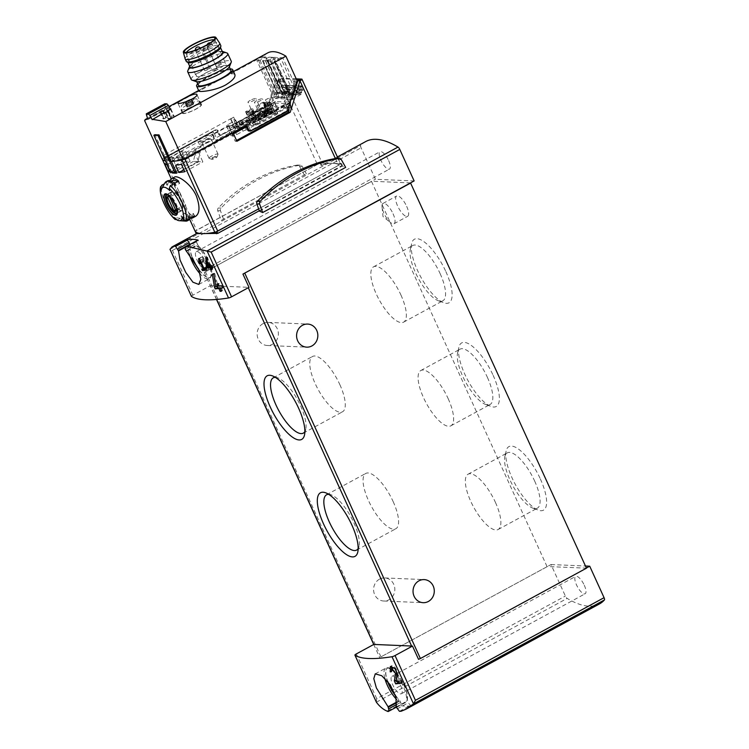 <?xml version="1.0" encoding="UTF-8"?>
<svg xmlns="http://www.w3.org/2000/svg" width="749" height="749" viewBox="0 0 749 749"><rect width="100%" height="100%" fill="white"/><g stroke="black" fill="none" stroke-linecap="round" stroke-linejoin="round"><path stroke-width="0.56" stroke-dasharray="3.75 2.81" d="M200.975 233.538L205.095 233.548M259.323 210.75L342.302 165.379A148.499 51.007 -118.5 0 0 332.191 163.273A148.499 51.007 -118.5 0 0 321.901 165.389L337.406 156.953M341.282 163.919L342.096 165.716L341.516 163.666L258.658 208.877M365.699 141.561A148.499 51.007 -118.5 0 0 360.765 145.503A2.753 0.946 -118.5 0 0 361.093 147.806L375.446 179.292L414.141 180.93M221.245 220.403L306.378 173.834L221.245 220.403L217.753 210.684A2.472 2.275 -87.6 0 1 218.296 207.997A157.58 144.941 -87.6 0 1 297.156 165.089A2.472 2.275 -87.6 0 1 299.441 166.241L304.44 175.144M259.463 211.134L342.256 166.091L345.663 167.392M401.202 711.344L412.231 705.343L410.724 705.174A2.753 0.946 -118.5 0 1 408.523 702.674L407.868 701.223A2.753 0.946 -118.5 0 1 407.409 699.238A19.249 6.61 -118.5 0 0 400.425 678.463A19.249 6.61 -118.5 0 0 387.439 668.145A19.249 6.61 -118.5 0 0 387.757 681.515M389.068 711.044L399.545 705.343A148.499 51.007 -118.5 0 0 412.231 705.343M418.522 659.335L586.092 568.163L547.388 566.534L380.941 656.873L551.021 564.559L565.373 596.045A2.753 0.946 -118.5 0 0 567.162 598.404A148.499 51.007 -118.5 0 0 599.462 603.928M373.723 644.468L379.818 657.706M547.013 566.516L371.438 181.249L375.446 179.292M410.518 182.906L371.813 181.267L204.243 272.439L371.438 181.249M191.426 296.314A2.753 0.524 -24.5 0 1 192.858 295.19L210.291 285.706L204.243 272.439M584.286 585.241A9.896 3.399 61.5 0 1 585.138 593.77A9.896 3.399 61.5 0 1 577.413 586.701A9.896 3.399 61.5 0 1 575.672 576.384A9.896 3.399 61.5 0 1 584.286 585.241M551.021 564.559L585.475 566.01M388.637 160.576A9.896 3.399 61.5 0 1 389.489 169.105A9.896 3.399 61.5 0 1 381.775 162.037A9.896 3.399 61.5 0 1 380.024 151.71A9.896 3.399 61.5 0 1 388.637 160.576M210.291 285.706L248.996 287.344M540.385 479.004A36.186 12.424 61.5 0 1 538.306 510.153A36.186 12.424 61.5 0 1 515.284 484.341A36.186 12.424 61.5 0 1 506.118 450.992A36.186 12.424 61.5 0 1 520.012 450.271A36.186 12.424 61.5 0 1 540.385 479.004M445.88 271.625A36.186 12.424 61.5 0 1 443.801 302.783A36.186 12.424 61.5 0 1 420.779 276.971A36.186 12.424 61.5 0 1 411.613 243.622A36.186 12.424 61.5 0 1 425.507 242.891A36.186 12.424 61.5 0 1 445.88 271.625M493.132 375.315A36.186 12.424 61.5 0 1 491.054 406.473A36.186 12.424 61.5 0 1 468.031 380.661A36.186 12.424 61.5 0 1 458.865 347.311A36.186 12.424 61.5 0 1 472.759 346.581A36.186 12.424 61.5 0 1 493.132 375.315M406.67 206.359A11.553 3.97 61.5 0 1 407.662 216.311A11.553 3.97 61.5 0 1 398.655 208.063A11.553 3.97 61.5 0 1 396.614 196.023A11.553 3.97 61.5 0 1 406.67 206.359M379.5 579.155A11.553 10.626 92.4 0 0 373.807 591.925A11.553 10.626 92.4 0 0 383.722 601.016A11.553 10.626 92.4 0 0 394.826 589.922A11.553 10.626 92.4 0 0 384.696 577.938A11.553 10.626 92.4 0 0 379.5 579.155M263.049 323.624A11.553 10.626 92.4 0 0 257.356 336.395A11.553 10.626 92.4 0 0 267.262 345.486A11.553 10.626 92.4 0 0 278.366 334.391A11.553 10.626 92.4 0 0 268.245 322.407A11.553 10.626 92.4 0 0 263.049 323.624M376.298 701.991L376.738 698.677L565.373 596.045M192.858 295.19L172.457 250.438L170.032 249.37M396.212 706.962L406.304 701.476L407.053 700.381L407.259 696.242A19.249 6.61 -118.5 0 0 393.019 670.074A19.249 6.61 -118.5 0 0 387.261 668.248A19.249 6.61 -118.5 0 0 387.373 681.047M396.773 702.019L398.393 701.139L398.637 698.873A19.249 6.61 -118.5 0 1 395.36 695.184M407.259 696.242A19.249 6.61 -118.5 0 1 407.222 699.341L407.053 700.381M395.538 695.746A19.249 6.61 -118.5 0 0 398.449 698.967M400.518 685.223A9.896 3.399 61.5 0 1 401.37 693.752A9.896 3.399 61.5 0 1 393.656 686.683A9.896 3.399 61.5 0 1 391.914 676.366A9.896 3.399 61.5 0 1 400.518 685.223M396.801 702.628L399.994 700.886A2.753 0.946 -118.5 0 0 398.637 698.873M399.994 700.886L400.659 702.337A2.753 0.946 -118.5 0 1 400.893 704.706A2.753 0.946 -118.5 0 1 400.696 704.753L399.245 704.687L399.545 705.343M184.891 247.479L188.608 245.457L190.049 246.309A19.249 6.61 -118.5 0 0 192.203 257.656M186.201 251.411L196.528 245.794L199 246.58A19.249 6.61 -118.5 0 1 210.001 264.266A19.249 6.61 -118.5 0 1 210.197 277.299A19.249 6.61 -118.5 0 1 198.663 269.106M198.934 269.837A19.249 6.61 -118.5 0 0 210.01 277.402A19.249 6.61 -118.5 0 0 211.611 271.569A19.249 6.61 -118.5 0 0 198.822 246.683M204.88 260.558A9.896 3.399 61.5 0 1 205.732 269.088A9.896 3.399 61.5 0 1 198.008 262.019A9.896 3.399 61.5 0 1 196.266 251.692A9.896 3.399 61.5 0 1 204.88 260.558M190.049 246.309L190.227 246.206A2.753 0.946 -118.5 0 0 189.881 244.474M190.227 246.206A19.249 6.61 -118.5 0 0 192.68 258.293M185.958 250.924L197.642 244.558A2.753 0.946 -118.5 0 0 199 246.58M197.642 244.558L196.978 243.116A2.753 0.946 -118.5 0 1 196.603 240.878M196.996 240.701L198.391 240.766L198.092 240.101M186.988 246.964L198.391 240.766M401.155 711.232L412.184 705.23M387.842 710.895L399.245 704.687M215.291 232.134A84.15 15.954 155.5 0 1 203.054 233.538A84.15 15.954 155.5 0 1 195.105 231.179L320.048 163.02L341.516 163.666M223.427 218.97L220.496 210.797A2.472 2.275 -87.6 0 1 221.039 208.11A157.58 144.941 -87.6 0 1 299.89 165.211A2.472 2.275 -87.6 0 1 302.175 166.353L306.378 173.834M336.722 158.339A2.472 2.275 -87.6 0 1 338.567 159.509L342.256 166.091M393.056 213.765A11.553 3.97 61.5 0 1 394.049 223.717A11.553 3.97 61.5 0 1 390.594 222.622A11.553 3.97 61.5 0 1 382.046 206.921A11.553 3.97 61.5 0 1 383.001 203.428A11.553 3.97 61.5 0 1 393.056 213.765M448.183 398.693A31.477 10.814 61.5 0 1 450.889 425.816A31.477 10.814 61.5 0 1 426.35 403.337A31.477 10.814 61.5 0 1 420.807 370.521A31.477 10.814 61.5 0 1 448.183 398.693M487.402 377.356A31.477 10.814 61.5 0 1 490.108 404.479A31.477 10.814 61.5 0 1 485.595 404.451A31.477 10.814 61.5 0 1 465.569 381.999A31.477 10.814 61.5 0 1 457.592 352.985A31.477 10.814 61.5 0 1 460.026 349.184A31.477 10.814 61.5 0 1 487.402 377.356M400.93 295.003A31.477 10.814 61.5 0 1 403.636 322.126A31.477 10.814 61.5 0 1 379.097 299.647A31.477 10.814 61.5 0 1 373.554 266.831A31.477 10.814 61.5 0 1 400.93 295.003M440.15 273.666A31.477 10.814 61.5 0 1 442.856 300.789A31.477 10.814 61.5 0 1 438.343 300.761A31.477 10.814 61.5 0 1 418.317 278.31A31.477 10.814 61.5 0 1 410.34 249.305A31.477 10.814 61.5 0 1 412.774 245.494A31.477 10.814 61.5 0 1 440.15 273.666M495.435 502.382A31.477 10.814 61.5 0 1 498.141 529.506A31.477 10.814 61.5 0 1 473.602 507.026A31.477 10.814 61.5 0 1 468.059 474.211A31.477 10.814 61.5 0 1 495.435 502.382M534.655 481.036A31.477 10.814 61.5 0 1 537.361 508.168A31.477 10.814 61.5 0 1 532.848 508.14A31.477 10.814 61.5 0 1 512.822 485.68A31.477 10.814 61.5 0 1 504.845 456.675A31.477 10.814 61.5 0 1 507.279 452.873A31.477 10.814 61.5 0 1 534.655 481.036M328.624 494.303A31.477 10.814 61.5 0 1 331.077 494.799A31.477 10.814 61.5 0 1 353.94 522.942A31.477 10.814 61.5 0 1 359.08 546.264A31.477 10.814 61.5 0 1 358.162 548.596M393.159 501.605A31.477 10.814 61.5 0 1 395.865 528.728A31.477 10.814 61.5 0 1 371.326 506.249A31.477 10.814 61.5 0 1 365.784 473.434A31.477 10.814 61.5 0 1 393.159 501.605M275.323 377.346A31.477 10.814 61.5 0 1 277.776 377.852A31.477 10.814 61.5 0 1 300.639 405.986A31.477 10.814 61.5 0 1 305.779 429.308A31.477 10.814 61.5 0 1 304.871 431.649M339.859 384.649A31.477 10.814 61.5 0 1 342.565 411.772A31.477 10.814 61.5 0 1 318.025 389.293A31.477 10.814 61.5 0 1 312.483 356.487A31.477 10.814 61.5 0 1 339.859 384.649M198.635 258.62L201.687 256.963L202.361 261.448L203.11 262.159L202.642 259.07L206.387 267.281L205.095 267.234L205.76 268.713M199.477 258.545L201.687 256.963M199.73 262.88L202.361 261.448M199.805 263.957L203.11 262.159M200.301 260.352L202.642 259.07M204.037 268.563L206.387 267.281M201.706 269.078L205.095 267.234M206.565 270.174L208.999 268.844L208.334 267.365L207.033 267.309L202.333 256.991M208.334 267.365L205.891 268.694L208.999 268.844M204.177 268.863L207.033 267.309M205.675 257.834L206.864 257.188L209.224 266.223M206.705 257.693L207.576 257.216L206.864 257.188M208.175 266.354L209.065 265.876M211.836 269.191L212.885 269.003L211.986 267.037M211.48 267.318L212.239 268.975M211.976 269.5L212.885 269.003M212.763 267.29L212.454 265.614L211.312 265.567L210.647 264.088L210.001 264.06L210.666 265.539L209.673 265.492L207.576 257.216M212.66 267.065L213.128 267.084M210.413 266.054L211.312 265.567M209.739 264.584L210.647 264.088M208.802 264.715L210.001 264.06M208.072 266.372L209.673 265.492M212.295 274.134L213.708 273.357L217.098 286.427M213.783 273.928L214.748 273.404L213.708 273.357M215.974 286.558L216.92 286.043M221.283 290.724L222.49 290.621L221.189 287.747M220.449 288.15L221.554 290.575M221.479 291.164L222.49 290.621M222.622 287.944L221.873 285.669L220.206 285.594L219.223 283.44L218.277 283.403L219.26 285.556L217.809 285.491L214.748 273.404M219.195 286.146L220.206 285.594M218.212 283.993L219.223 283.44M216.864 284.171L218.277 283.403M215.824 286.577L217.809 285.491M396.071 681.562L398 680.513L398.075 674.559A5.823 2.004 -118.5 0 0 395.715 668.398A5.823 2.004 -118.5 0 0 391.999 665.589A5.823 2.004 -118.5 0 0 391.558 666.273M391.727 668.483A5.823 2.004 -118.5 0 0 392.504 670.608L393.45 670.645L391.493 671.713M391.306 671.254L392.504 670.608M393.15 667.705A3.417 1.17 -118.5 0 0 393.45 670.645M396.39 679.802L397.419 681.403M396.652 678.444L396.633 679.671M402.147 683.032L401.558 680.663L398 680.513M402.044 682.798L402.541 682.816M198.382 85.292A17.873 3.389 155.5 0 1 213.24 74.797A17.873 3.389 155.5 0 1 230.917 70.462M219.635 73.748A17.873 3.389 155.5 0 1 196.369 80.873A17.873 3.389 155.5 0 1 211.227 70.369A17.873 3.389 155.5 0 1 228.894 66.043A17.873 3.389 155.5 0 1 219.635 73.748M144.632 120.655L264.772 55.286A82.502 28.34 -118.5 0 1 267.655 52.926M147.712 119.063L160.698 111.994L160.895 112.425L147.89 119.503M170.229 108.858A82.502 28.34 -118.5 0 0 166.596 108.792L163.422 110.515A82.502 28.34 -118.5 0 0 162.73 110.618L160.005 112.097A82.502 28.34 61.5 0 1 160.698 111.994M234.905 74.628C233.295 72.7 228.239 74.151 219.738 78.982L202.127 88.569L198.906 91.032M190.752 105.927L186.997 107.116L187.231 106.358L193.719 103.587L190.752 105.927L189.094 102.304L185.34 103.334A3.988 0.758 -24.5 0 0 188.336 102.491A3.988 0.758 -24.5 0 0 191.622 100.703A3.988 0.758 -24.5 0 0 192.147 100.216A3.988 0.758 -24.5 0 0 191.913 99.748A3.988 0.758 -24.5 0 0 190.096 100.141M187.306 106.386L185.63 102.379A3.988 0.758 -24.5 0 0 185.312 103.334L185.63 102.379L191.913 99.748L191.763 100.684L189.094 102.304M185.649 102.753L185.34 103.334L187.138 106.938M187.559 101.218A3.988 0.758 -24.5 0 0 185.63 102.379M193.42 104.317L191.622 100.703M191.763 100.684L191.913 99.748M267.234 113.211A4.4 0.833 -24.5 0 0 263.227 114.887A4.4 0.833 -24.5 0 0 260.952 116.629L267.234 113.211L263.76 105.59L269.237 102.613L273.16 111.208L255.915 120.589L257.647 120.664L274.883 111.283L273.16 111.208M260.952 116.629L257.478 109.017A4.4 0.833 -24.5 0 0 257.478 109.167A4.4 0.833 -24.5 0 0 259.201 109.082L253.724 112.069L257.647 120.664M253.724 112.069L252.001 111.994L257.478 109.017M252.001 111.994L255.915 120.589M262.674 116.704A4.4 0.833 -24.5 0 0 268.957 113.286L262.674 116.704L259.201 109.082M268.957 113.286L265.492 105.665A4.4 0.833 -24.5 0 0 265.483 105.515A4.4 0.833 -24.5 0 0 263.76 105.59M269.237 102.613L270.969 102.688L265.492 105.665M270.969 102.688L274.883 111.283M260.764 112.94A4.4 0.833 -24.5 0 0 256.757 114.606A4.4 0.833 -24.5 0 0 254.482 116.357L260.764 112.94L257.291 105.319L262.777 102.341L266.691 110.936L249.454 120.317L251.177 120.392L268.414 111.011L266.691 110.936M254.482 116.357L251.009 108.736A4.4 0.833 -24.5 0 0 251.009 108.895A4.4 0.833 -24.5 0 0 252.731 108.811L247.254 111.798L251.177 120.392M247.254 111.798L245.532 111.723L251.009 108.736M245.532 111.723L249.454 120.317M256.205 116.432A4.4 0.833 -24.5 0 0 262.487 113.005L256.205 116.432L252.731 108.811M262.487 113.005L259.023 105.394A4.4 0.833 -24.5 0 0 259.014 105.244A4.4 0.833 -24.5 0 0 257.291 105.319M262.777 102.341L264.5 102.416L259.023 105.394M264.5 102.416L268.414 111.011M257.076 124.465A2.753 0.524 -24.5 0 0 260.418 123.276L276.306 114.634A2.753 0.524 -24.5 0 0 277.729 113.445A2.753 0.524 -24.5 0 0 277.495 113.352L269.949 113.033A2.753 0.524 -24.5 0 0 266.597 114.222L250.718 122.864A2.753 0.524 -24.5 0 0 249.295 124.053A2.753 0.524 -24.5 0 0 249.529 124.147L257.076 124.465L255.727 121.516A2.753 0.524 -24.5 0 0 259.079 120.327L274.958 111.685A2.753 0.524 -24.5 0 0 276.381 110.506A2.753 0.524 -24.5 0 0 276.147 110.403L273.816 110.309A2.753 0.524 -24.5 0 0 272.533 110.918L271.625 111.414A2.753 0.524 -24.5 0 1 268.282 112.603L267.852 112.584A2.753 0.524 -24.5 0 1 267.618 112.49A2.753 0.524 -24.5 0 1 269.041 111.301L269.949 110.815A2.753 0.524 -24.5 0 0 270.941 110.187L268.601 110.084A2.753 0.524 -24.5 0 0 265.258 111.273L249.38 119.915A2.753 0.524 -24.5 0 0 247.947 121.104A2.753 0.524 -24.5 0 0 248.181 121.198L250.522 121.301A2.753 0.524 -24.5 0 0 251.795 120.683L252.703 120.196A2.753 0.524 -24.5 0 1 256.055 119.007L256.486 119.025A2.753 0.524 -24.5 0 1 256.72 119.119A2.753 0.524 -24.5 0 1 255.297 120.299L254.388 120.795A2.753 0.524 -24.5 0 0 253.396 121.422L255.727 121.516M269.893 101.705A2.753 0.524 -24.5 0 0 268.619 102.323L267.711 102.81A2.753 0.524 -24.5 0 1 264.36 103.999L263.929 103.98A2.753 0.524 -24.5 0 1 263.695 103.886A2.753 0.524 -24.5 0 1 265.118 102.707L266.026 102.21A2.753 0.524 -24.5 0 0 267.019 101.583L269.893 101.705L273.816 110.309M267.019 101.583L270.941 110.187M246.599 112.696A2.753 0.524 -24.5 0 0 247.882 112.088L248.79 111.592A2.753 0.524 -24.5 0 1 252.132 110.403L252.563 110.421A2.753 0.524 -24.5 0 1 252.797 110.515A2.753 0.524 -24.5 0 1 251.374 111.704L250.466 112.191A2.753 0.524 -24.5 0 0 249.473 112.818L246.599 112.696L250.522 121.301M249.473 112.818L253.396 121.422M244.67 126.356L246.327 129.998L250.419 130.167A5.496 1.039 -24.5 0 0 253.742 129.343M246.327 129.998A2.753 0.524 -24.5 0 0 242.976 131.187L236.628 134.642A2.753 0.524 -24.5 0 1 233.285 135.831L231.123 135.738A2.753 0.524 -24.5 0 1 230.889 135.644A2.753 0.524 -24.5 0 1 232.312 134.455L238.669 131A2.753 0.524 -24.5 0 0 240.092 129.82A2.753 0.524 -24.5 0 0 239.858 129.727L235.766 129.549A5.496 1.039 -24.5 0 1 235.298 129.362A5.496 1.039 -24.5 0 1 238.145 126.993L269.902 109.71A5.496 1.039 -24.5 0 1 276.596 107.332L291.258 107.95A5.496 1.039 -24.5 0 1 291.726 108.137A5.496 1.039 -24.5 0 1 288.88 110.515M238.145 126.993L233.669 117.162L163.535 155.324L164.771 158.02L216.115 130.083A1.648 1.517 92.4 0 1 218.146 130.822L219.71 134.258A1.648 1.517 92.4 0 0 221.741 134.989L266.916 110.412A1.648 1.517 92.4 0 0 267.683 109.457L275.801 83.382L263.751 56.943L256.944 60.65L272.29 94.308L271.597 96.527L265.427 99.879L269.902 109.71M284.395 100.684L287.513 107.51L294.769 84.188L282.729 57.748L275.922 61.446L291.258 95.114L290.565 97.323L284.395 100.684A5.496 1.039 -24.5 0 0 287.251 98.316A5.496 1.039 -24.5 0 0 286.783 98.119L272.121 97.501A5.496 1.039 -24.5 0 0 265.427 99.879M290.565 97.323L271.597 96.527M202.183 138.022A7.977 1.517 -24.5 0 0 198.054 141.458A7.977 1.517 -24.5 0 0 205.938 139.529A7.977 1.517 -24.5 0 0 212.566 134.848A7.977 1.517 -24.5 0 0 202.183 138.022M233.669 117.162A5.496 1.039 -24.5 0 0 230.814 119.531A5.496 1.039 -24.5 0 0 231.282 119.718L235.383 119.896A2.753 0.524 -24.5 0 1 235.617 119.99A2.753 0.524 -24.5 0 1 234.194 121.179L227.836 124.634A2.753 0.524 -24.5 0 0 226.413 125.813A2.753 0.524 -24.5 0 0 226.647 125.907L228.801 126.001A2.753 0.524 -24.5 0 0 232.153 124.811L238.5 121.357A2.753 0.524 -24.5 0 1 241.852 120.168L245.944 120.346A5.496 1.039 -24.5 0 0 252.638 117.968L256.776 127.058L249.792 130.86A1.648 1.517 -87.6 0 1 249.052 131.028M163.535 155.324A79.75 15.12 -24.5 0 0 182.503 156.12L252.638 117.968M286.352 97.791L289.985 95.816L288.187 91.893L284.554 93.868L285.004 94.842L284.32 97.061L286.352 97.791L279.883 97.52L283.515 95.544L281.718 91.612L278.094 93.588L278.534 94.571L272.29 94.308M284.554 93.868L282.204 93.728L285.491 91.771L286.277 93.494L285.2 93.447L288.59 94.674L289.498 94.177L272.702 57.327L266.803 60.529L281.69 93.213L284.414 91.734L285.2 93.447M267.402 61.09L273.778 57.364L277.551 57.523L270.314 61.212L267.402 61.09L282.298 93.765M275.922 61.446L274.19 61.381L289.086 94.056L285.21 93.887L287.682 92.801L292.625 94.58M291.258 95.114L285.004 94.842M281.69 93.213L278.094 93.588M275.801 83.382L276.99 83.429L281.736 93.85L282.701 93.887L265.904 57.036L260.006 60.248L256.944 60.65M266.803 60.529L262.553 60.884L277.448 93.559L273.563 93.4L276.035 92.305L281.793 94.383L282.701 93.887M273.778 57.364L290.575 94.224L289.666 94.72L286.277 93.494M289.666 94.72L288.59 94.674M278.534 94.571L277.851 96.79L279.883 97.52M295.106 89.543L297.362 94.514L301.51 92.82L303.111 90.114A1.095 1.011 92.4 0 0 301.753 89.627L299.488 90.863L295.499 90.695L296.613 93.148L287.991 92.782L290.518 89.637L286.511 89.412A1.095 1.011 92.4 0 0 285.154 88.925L282.879 90.161L278.132 79.74L275.875 79.647L264.772 55.286M288.899 92.286L284.91 92.118L286.53 89.468M290.518 89.637L290.5 89.58A1.095 1.011 92.4 0 0 289.142 89.094L286.867 90.329L282.879 90.161M265.904 57.036L263.751 56.943M286.867 90.329L287.991 92.782M296.098 83.429L294.741 80.443L296.997 80.536M299.488 90.863L296.641 84.618M275.875 79.647L266.607 109.41A1.648 1.517 92.4 0 1 265.839 110.365L220.665 134.951A1.648 1.517 92.4 0 1 218.633 134.211L217.07 130.775A1.648 1.517 92.4 0 0 215.038 130.036L162.056 158.863M296.613 93.148L299.123 89.946A1.095 1.011 92.4 0 0 297.765 89.459L295.499 90.695M301.51 92.82L297.522 92.651M297.362 94.514L293.439 94.88L294.348 94.383L290.575 94.224M272.702 57.327L268.928 57.167L285.725 94.018L289.498 94.177M285.725 94.018L281.793 94.383M281.736 93.85L284.91 92.118M303.13 90.17L299.141 90.002M294.769 84.188L293.589 84.131L294.947 87.127M282.729 57.748L280.566 57.654L294.563 88.363M298.336 94.552L295.49 88.307M280.566 57.654L274.19 61.381M289.086 94.056L290.696 92.923L287.682 92.801M296.454 95.001L293.711 94.018M292.896 93.719L290.696 92.923M182.503 156.12L183.739 158.825L244.614 125.701A1.095 1.011 -87.6 0 1 245.635 125.776M288.159 108.942L287.513 107.51L286.661 110.262A1.648 1.517 -87.6 0 1 285.893 111.217L256.776 127.058L257.01 127.564M171.062 161.353L173.337 160.117A79.75 15.12 -24.5 0 0 183.739 158.825M164.771 158.02A79.75 15.12 -24.5 0 0 169.246 159.949L174.058 170.51A79.75 15.12 -24.5 0 0 178.159 170.688L176.081 171.811M171.895 172.364L166.784 161.157A82.502 15.645 -24.5 0 1 165.548 160.932A82.502 15.645 -24.5 0 0 166.971 161.185L169.246 159.949M173.337 160.117L178.159 170.688M170.744 172.317L174.058 170.51M166.971 161.185L154.903 134.698M165.726 112.322L152.197 119.681M173.628 116.179L169.321 116.001L173.628 116.179L170.65 109.644L167.926 111.124M164.827 103.755L164.752 105.244L146.261 115.309M164.752 105.244L166.334 109.457L160.895 112.425L164.097 118.838L163.451 118.81L166.372 117.602L163.385 111.067L160.473 112.275L161.119 112.303L164.097 118.838M163.422 110.515L166.372 117.602M166.596 117.481L163.872 118.96M165.014 112.181L168.188 119.138L169.059 119.044L171.324 117.808L170.678 117.78L167.954 111.189M168.188 119.138L170.903 117.659M168.413 119.016L165.435 112.481L167.832 111.255M167.701 111.245L170.678 117.78M165.829 112.35L168.937 119.175M168.553 110.861L171.661 117.696M166.596 108.792L169.77 115.749M170.912 108.97L174.086 115.936M162.73 110.618L165.838 117.443M160.005 112.097L163.113 118.932M166.334 109.457L169.321 116.001M162.739 111.039L165.716 117.574M160.473 112.275L163.451 118.81M166.081 112.509L169.059 119.044M168.347 111.273L171.324 117.808M284.817 94.514L279.059 92.436L276.035 92.305M279.059 92.436L277.448 93.559M268.928 57.167L262.553 60.884M277.551 57.523L294.348 94.383M294.741 80.443L293.589 84.131M278.132 79.74L276.99 83.429M284.414 91.734L281.718 91.612M288.187 91.893L285.491 91.771M289.985 95.816L283.515 95.544M250.269 100.357A4.4 0.833 -24.5 0 0 247.985 102.257A4.4 0.833 -24.5 0 0 252.338 101.19A4.4 0.833 -24.5 0 0 255.999 98.606A4.4 0.833 -24.5 0 0 250.269 100.357M256.738 100.628A4.4 0.833 -24.5 0 0 254.454 102.529A4.4 0.833 -24.5 0 0 258.808 101.461A4.4 0.833 -24.5 0 0 262.459 98.877A4.4 0.833 -24.5 0 0 256.738 100.628M203.644 141.215A7.977 1.517 -24.5 0 0 199.506 144.651A7.977 1.517 -24.5 0 0 207.389 142.722A7.977 1.517 -24.5 0 0 214.027 138.041A7.977 1.517 -24.5 0 0 203.644 141.215M204.823 141.261A4.953 0.936 -24.5 0 0 202.258 143.396A4.953 0.936 -24.5 0 0 207.155 142.198A4.953 0.936 -24.5 0 0 211.274 139.295A4.953 0.936 -24.5 0 0 204.823 141.261M187.887 108.736A10.449 1.985 -24.5 0 0 182.475 113.249A10.449 1.985 -24.5 0 0 192.802 110.721A10.449 1.985 -24.5 0 0 201.49 104.579A10.449 1.985 -24.5 0 0 187.887 108.736M188.102 108.745A9.896 1.873 -24.5 0 0 182.981 113.015A9.896 1.873 -24.5 0 0 192.765 110.618A9.896 1.873 -24.5 0 0 200.994 104.804A9.896 1.873 -24.5 0 0 188.102 108.745M211.593 156.101A4.953 0.936 -24.5 0 0 209.027 158.236A4.953 0.936 -24.5 0 0 209.186 158.367A4.953 0.936 -24.5 0 0 213.914 157.037A4.953 0.936 -24.5 0 0 218.025 154.341A4.953 0.936 -24.5 0 0 218.034 154.135A4.953 0.936 -24.5 0 0 211.593 156.101M213.259 158.011A2.856 0.543 -24.5 0 0 211.873 159.312A2.856 0.543 -24.5 0 0 214.607 158.545A2.856 0.543 -24.5 0 0 216.976 156.99A2.856 0.543 -24.5 0 0 215.89 156.906A2.856 0.543 -24.5 0 0 213.259 158.011M197.708 83.822A19.802 3.754 155.5 0 1 213.09 74.46A19.802 3.754 155.5 0 1 230.243 68.992M196.285 81.66A18.622 3.53 155.5 0 1 211.171 70.247A18.622 3.53 155.5 0 1 229.54 66.502M191.238 79.563A22.002 4.176 155.5 0 1 209.523 66.642A22.002 4.176 155.5 0 1 231.282 61.315M187.756 70.93A22.002 4.176 155.5 0 1 206.003 58.918A22.002 4.176 155.5 0 1 227.041 53.029M189.684 66.202A18.622 3.53 155.5 0 1 204.898 56.484A18.622 3.53 155.5 0 1 222.219 51.381M222.631 52.28A17.873 3.389 -24.5 0 0 199.356 59.405A17.873 3.389 -24.5 0 0 190.096 67.11M217.088 69.788A15.954 3.024 155.5 0 1 196.322 76.136A15.954 3.024 155.5 0 1 209.589 66.773A15.954 3.024 155.5 0 1 225.355 62.907A15.954 3.024 155.5 0 1 217.088 69.788M219.86 65.247A2.753 0.524 155.5 0 1 216.274 66.343A2.753 0.524 155.5 0 1 217.706 65.163A2.753 0.524 155.5 0 1 221.283 64.068A2.753 0.524 155.5 0 1 219.86 65.247M215.693 69.732A2.753 0.524 155.5 0 1 212.107 70.827A2.753 0.524 155.5 0 1 213.531 69.638A2.753 0.524 155.5 0 1 217.116 68.543A2.753 0.524 155.5 0 1 215.693 69.732M208.147 69.414A2.753 0.524 155.5 0 1 204.561 70.509A2.753 0.524 155.5 0 1 205.994 69.32A2.753 0.524 155.5 0 1 209.57 68.225A2.753 0.524 155.5 0 1 208.147 69.414M214.092 39.8A15.954 3.024 155.5 0 1 215.057 40.306A15.954 3.024 155.5 0 1 215.103 40.512A15.954 3.024 155.5 0 1 206.79 47.187A15.954 3.024 155.5 0 1 186.145 53.713A15.954 3.024 155.5 0 1 186.024 53.535A15.954 3.024 155.5 0 1 186.267 52.477M185.134 58.862A18.978 3.595 155.5 0 1 200.947 47.824A18.978 3.595 155.5 0 1 219.654 43.133M186.295 61.427A18.978 3.595 155.5 0 1 202.071 50.277A18.978 3.595 155.5 0 1 220.833 45.689M188.271 62.579A17.873 3.389 155.5 0 1 187.859 62.195A17.873 3.389 155.5 0 1 202.717 51.7A17.873 3.389 155.5 0 1 220.384 47.374A17.873 3.389 155.5 0 1 220.412 47.936M236.909 141.28L235.186 141.205L232.162 134.558A2.2 0.758 -118.5 0 0 231.909 134.062L233.285 133.313M245.972 126.412L228.351 125.663A2.2 0.758 -118.5 0 0 228.548 126.15L229.662 128.613A2.2 0.758 -118.5 0 1 229.475 126.712A2.2 0.758 -118.5 0 1 229.634 126.684L245.588 127.358A2.2 0.758 -118.5 0 1 247.339 129.362M176.689 173.141L197.961 161.569L201.256 146.898L196.725 146.71L174.04 159.05L167.139 158.76L228.351 125.663M201.256 146.898L178.571 159.237L185.471 159.537L231.909 134.062M198.382 152.066L184.769 159.471L180.668 159.303L194.281 151.897L198.382 152.066L202.857 161.896L198.766 161.718L183.908 169.808M185.658 151.532L172.045 158.938L167.954 158.76L181.567 151.354L185.658 151.532L190.143 161.353L186.042 161.185L169.452 170.21M166.971 164.761L173.169 161.391L169.068 161.222L164.602 163.647M181.427 164.359L185.883 161.924L181.792 161.756L175.594 165.126M173.197 184.085L169.836 190.611M161.213 190.246L164.574 183.72A22.273 7.649 61.5 0 1 164.949 182.85M182.176 217.687L188.973 218.699M185.761 221.105A22.273 7.649 61.5 0 1 180.35 218.333L177.41 219.925L174.873 219.167M180.35 218.333L173.553 217.322M174.48 177.11C172.439 179.105 173.88 185.069 178.805 194.983C184.788 209.683 190.443 216.761 195.761 216.218M190.312 217.996A22.273 7.649 61.5 0 1 185.789 215.366L184.741 213.062L180.659 215.291L181.707 217.594L185.789 215.366M188.776 220.037A22.273 7.649 61.5 0 1 181.707 217.594M167.486 180.902A22.273 7.649 61.5 0 0 165.932 182.981L170.014 180.752A22.273 7.649 61.5 0 1 170.032 180.715M213.933 133.303L213.259 131.824L166.475 157.281L173.365 157.58L174.04 159.05M213.259 131.824L211.855 131.768L163.685 157.973A2.753 0.524 -24.5 0 0 162.261 159.162A2.753 0.524 -24.5 0 0 162.28 159.181M166.784 161.157L173.365 157.58M214.28 133.313A2.2 0.758 -118.5 0 0 214.476 133.809L217.51 140.456L215.787 140.381L211.855 131.768M197.961 161.569L193.439 161.372L196.725 146.71M292.082 99.243L301.164 94.308L300.611 93.091L283.787 92.38A2.753 2.528 92.4 0 0 284.583 91.256L286.034 87.502A1.535 1.414 92.4 0 0 285.978 86.201L285.659 85.517A0.552 0.506 92.4 0 0 284.863 85.367L282.963 87.259A0.552 0.506 92.4 0 1 282.176 87.118L281.268 85.302L283.281 78.842L281.015 80.077L275.267 98.531L284.339 93.597L283.787 92.38M301.164 94.308L284.339 93.597M281.268 85.302L298.083 86.013L300.096 79.553M296.482 79.394L283.281 78.842M254.398 124.549L285.257 107.762A2.753 0.524 -24.5 0 0 286.68 106.573A2.753 0.524 -24.5 0 0 286.446 106.48L276.315 106.058A2.753 0.524 -24.5 0 0 272.964 107.247L242.114 124.034A2.753 0.524 -24.5 0 0 240.691 125.214A2.753 0.524 -24.5 0 0 240.925 125.308L251.055 125.738A2.753 0.524 -24.5 0 0 254.398 124.549L253.059 121.6L283.908 104.813A2.753 0.524 -24.5 0 0 285.332 103.634A2.753 0.524 -24.5 0 0 285.097 103.54L286.446 106.48M269.649 107.809L268.563 107.772L271.138 113.417L259.341 119.84L260.427 119.887L272.224 113.464L269.649 107.809L257.843 114.232L256.767 114.185L259.341 119.84M271.138 113.417L272.224 113.464M264.678 113.146L252.881 119.568L253.958 119.606L265.755 113.193L263.18 107.538L262.103 107.491L264.678 113.146L265.755 113.193M291.192 99.205L275.267 98.531M296.229 78.851L283.543 78.317A3.848 0.73 -24.5 0 0 278.853 79.984L281.015 80.077M258.639 208.849L338.501 165.398A3.848 0.73 -24.5 0 0 340.495 163.741A3.848 0.73 -24.5 0 0 340.168 163.61L322.061 162.842A3.848 0.73 -24.5 0 0 317.379 164.508L278.853 79.984L269.088 111.386L215.787 140.381M275.089 102.267L275.323 101.527L238.116 121.769L238.341 122.265L274.359 102.295L270.81 111.461L269.088 111.386M238.116 121.769A4.4 0.833 -24.5 0 0 235.832 123.669A4.4 0.833 -24.5 0 0 236.207 123.819L247.638 124.297A4.4 0.833 -24.5 0 0 252.993 122.396L290.2 102.154L275.323 101.527M290.2 102.154L290.041 102.894M289.039 110.421L290.443 105.909L247.395 129.324M238.341 122.265A4.4 0.833 -24.5 0 0 236.057 124.156A4.4 0.833 -24.5 0 0 236.431 124.306L247.863 124.793A4.4 0.833 -24.5 0 0 253.209 122.892L289.966 102.894M270.81 111.461L217.51 140.456M235.186 141.205L236.544 140.466M232.986 132.657L231.581 132.601L232.256 134.08M317.379 164.508L196.613 230.215A2.753 0.524 -24.5 0 0 195.18 231.375M181.904 160.014A2.753 0.524 -24.5 0 0 184.816 158.872M171.315 161.353L177.897 157.767L184.797 158.058L231.581 132.601M285.097 103.54L274.967 103.109A2.753 0.524 -24.5 0 0 271.625 104.298L240.766 121.085A2.753 0.524 -24.5 0 0 239.343 122.265A2.753 0.524 -24.5 0 0 239.577 122.359L249.707 122.789A2.753 0.524 -24.5 0 0 253.059 121.6M268.563 107.772L256.767 114.185M260.427 119.887L257.843 114.232M253.958 119.606L251.383 113.96L250.297 113.914L252.881 119.568M263.18 107.538L251.383 113.96M262.103 107.491L250.297 113.914M173.141 172.42L193.439 161.372M177.897 157.767L178.571 159.237M300.611 93.091A2.753 2.528 92.4 0 0 301.407 91.968L302.849 88.213A1.535 1.414 92.4 0 0 302.802 86.912L302.474 86.229A0.552 0.506 92.4 0 0 301.678 86.079L299.778 87.97A0.552 0.506 92.4 0 1 298.991 87.83L298.083 86.013M185.471 159.537L184.797 158.058M167.139 158.76L166.475 157.281M178.637 181.118L179.685 183.421L175.603 185.649L174.554 183.346M165.932 182.981L166.98 185.284L171.062 183.056L170.014 180.752M190.33 217.959L189.282 215.656L193.364 213.428L194.412 215.731M189.282 215.656A20.073 6.891 61.5 0 1 187.727 218.099A20.073 6.891 61.5 0 1 180.659 215.291M193.364 213.428A20.073 6.891 61.5 0 1 191.81 215.881A20.073 6.891 61.5 0 1 184.741 213.062M171.062 183.056A20.073 6.891 61.5 0 1 172.616 180.612M177.55 181.717A20.073 6.891 61.5 0 1 179.685 183.421M166.98 185.284A20.073 6.891 61.5 0 1 168.534 182.831A20.073 6.891 61.5 0 1 175.603 185.649M172.654 200.985A10.729 3.679 61.5 0 1 171.736 191.735A10.729 3.679 61.5 0 1 180.097 199.393A10.729 3.679 61.5 0 1 181.988 210.581A10.729 3.679 61.5 0 1 172.654 200.985M180.958 201.331A10.449 3.586 -118.5 0 0 171.867 191.978A10.449 3.586 -118.5 0 0 172.766 200.985A10.449 3.586 -118.5 0 0 181.857 210.338A10.449 3.586 -118.5 0 0 180.958 201.331M170.819 197.727A8.492 2.921 61.5 0 1 176.464 208.091M166.98 194.637A10.449 3.586 61.5 0 1 167.036 194.609A10.449 3.586 61.5 0 1 175.182 202.071A10.449 3.586 61.5 0 1 177.026 212.969A10.449 3.586 61.5 0 1 176.97 212.997M183.599 205.404A8.136 2.799 -118.5 0 0 185.443 205.75A8.136 2.799 -118.5 0 0 185.752 205.498L179.517 191.8A8.136 2.799 -118.5 0 0 177.663 191.454A8.136 2.799 -118.5 0 0 177.363 191.716L183.599 205.404L175.538 209.786M177.363 191.716L168.3 196.641M185.752 205.498L175.996 210.806M179.517 191.8L169.761 197.109M194.281 151.897L198.766 161.718M184.778 171.727L202.857 161.896M180.668 159.303L181.792 161.756M184.769 159.471L185.883 161.924M170.332 172.139L190.143 161.353M172.045 158.938L173.169 161.391M167.954 158.76L169.068 161.222M181.567 151.354L186.042 161.185M169.986 249.305L360.765 145.503M376.382 702.206L567.162 598.404M376.738 698.677L356.337 653.924M172.457 250.438L361.093 147.806M380.941 656.873L205.366 271.606M216.648 299.46L210.46 285.903M398.393 701.139A20.073 6.891 61.5 0 1 396.427 699.266M384.789 678.266A20.073 6.891 61.5 0 1 385.688 668.164A20.073 6.891 61.5 0 1 399.713 679.708A20.073 6.891 61.5 0 1 406.304 701.476M196.528 245.794A20.073 6.891 61.5 0 1 208.718 264.35A20.073 6.891 61.5 0 1 209.233 278.768A20.073 6.891 61.5 0 1 200.18 273.947M189.328 254.295A20.073 6.891 61.5 0 1 188.608 245.457M185.293 249.473L196.978 243.116M396.408 707.449L407.868 701.223M397.073 708.9L408.523 702.674M399.432 711.316L410.724 705.174M389.115 711.054L400.696 704.753M396.755 704.463L400.659 702.337M321.274 165.726L320.048 163.02M196.903 233.398L195.667 230.692M321.901 165.389L320.712 162.786M218.296 207.997L221.039 208.11M217.753 210.684L220.496 210.797M297.156 165.089L299.89 165.211M299.441 166.241L302.175 166.353M341.31 159.621L338.567 159.509M397.344 674.961L398.075 674.559M259.079 120.327L260.418 123.276M274.958 111.685L276.306 114.634M276.147 110.403L277.495 113.352M268.601 110.084L269.949 113.033M265.258 111.273L266.597 114.222M249.38 119.915L250.718 122.864M248.181 121.198L249.529 124.147M270.314 61.212L285.21 93.887M265.464 61.006L280.351 93.691M258.667 60.716L273.563 93.4M267.88 60.575L282.776 93.26M290.5 89.58L286.511 89.412M289.142 89.094L285.154 88.925M303.111 90.114L299.123 89.946M301.753 89.627L297.765 89.459M266.916 110.412L265.839 110.365M221.741 134.989L220.665 134.951M274.668 60.866L289.563 93.541M260.006 60.248L274.902 92.923M249.792 130.86L250.868 130.906M285.893 111.217L286.97 111.264M244.614 125.701L245.691 125.748M216.115 130.083L215.038 130.036M219.71 134.258L218.633 134.211M218.146 130.822L217.07 130.775M263.03 60.369L277.916 93.054M271.653 60.735L286.549 93.419M286.661 110.262L287.738 110.309M267.683 109.457L266.607 109.41M245.944 120.346L250.419 130.167M286.783 98.119L291.258 107.95M272.121 97.501L276.596 107.332M231.282 119.718L235.766 129.549M235.383 119.896L239.858 129.727M234.194 121.179L238.669 131M227.836 124.634L232.312 134.455M226.647 125.907L231.123 135.738M228.801 126.001L233.285 135.831M232.153 124.811L235.177 131.468M235.476 132.114L236.628 134.642M238.5 121.357L242.976 131.187M241.852 120.168L244.651 126.319M268.619 102.323L272.533 110.918M267.711 102.81L271.625 111.414M264.36 103.999L268.282 112.603M263.929 103.98L267.852 112.584M265.118 102.707L269.041 111.301M266.026 102.21L269.949 110.815M247.882 112.088L251.795 120.683M248.79 111.592L252.703 120.196M252.132 110.403L256.055 119.007M252.563 110.421L256.486 119.025M251.374 111.704L255.297 120.299M250.466 112.191L254.388 120.795M185.752 101.855A5.496 1.039 -24.5 0 0 184.788 103.952A5.496 1.039 -24.5 0 0 192.203 100.787A5.496 1.039 -24.5 0 0 191.819 99.271M186.538 105.309A9.896 1.873 -24.5 0 0 181.408 109.579A9.896 1.873 -24.5 0 0 191.192 107.182A9.896 1.873 -24.5 0 0 199.431 101.368A9.896 1.873 -24.5 0 0 186.538 105.309M189.45 106.48L187.793 102.847M187.699 106.967L186.042 103.334M188.046 105.815L186.389 102.182M189.965 104.766L188.317 101.143M191.276 104.223L189.619 100.591M193.027 103.737L191.37 100.104M193.588 103.755L191.931 100.132M192.671 104.888L191.023 101.255M197.034 49.668A2.753 0.524 -24.5 0 0 195.611 50.848A2.753 0.524 -24.5 0 0 195.845 50.941A2.753 0.524 -24.5 0 0 198.766 49.977A2.753 0.524 -24.5 0 0 200.61 48.573A2.753 0.524 -24.5 0 0 197.034 49.668M208.746 45.502A2.753 0.524 -24.5 0 0 207.323 46.691A2.753 0.524 -24.5 0 0 207.557 46.784A2.753 0.524 -24.5 0 0 210.478 45.811A2.753 0.524 -24.5 0 0 212.323 44.406A2.753 0.524 -24.5 0 0 208.746 45.502M204.58 49.986A2.753 0.524 -24.5 0 0 203.157 51.166A2.753 0.524 -24.5 0 0 203.391 51.26A2.753 0.524 -24.5 0 0 206.312 50.295A2.753 0.524 -24.5 0 0 208.156 48.891A2.753 0.524 -24.5 0 0 204.58 49.986M177.41 219.925A22.273 7.649 61.5 0 1 165.108 202.436A22.273 7.649 61.5 0 1 161.634 185.312M171.249 178.88L189.656 219.27L171.249 178.88M232.162 134.558L233.51 133.818M214.476 133.809L228.548 126.15M274.546 102.239L229.634 126.684M289.938 103.222L245.588 127.358M335.374 158.526L338.501 165.398M163.685 157.973L196.613 230.215M301.65 79.085L340.168 163.61M283.543 78.317L322.061 162.842M272.767 105.16L229.662 128.613M252.993 122.396L253.209 122.892M247.638 124.297L247.863 124.793M236.207 123.819L236.431 124.306M283.908 104.813L285.257 107.762M274.967 103.109L276.315 106.058M271.625 104.298L272.964 107.247M240.766 121.085L242.114 124.034M239.577 122.359L240.925 125.308M249.707 122.789L251.055 125.738M301.407 91.968L284.583 91.256M302.849 88.213L286.034 87.502M302.802 86.912L285.978 86.201M302.474 86.229L285.659 85.517M301.678 86.079L284.863 85.367M299.778 87.97L282.963 87.259M298.991 87.83L282.176 87.118M171.736 191.735L166.409 194.637A10.729 3.679 61.5 0 1 174.779 202.296A10.729 3.679 61.5 0 1 176.661 213.474L181.988 210.581M216.498 299.469L210.282 285.818M375.258 673.838L385.688 668.164C388.01 667.219 390.454 667.855 393.019 670.074M401.37 693.752L585.138 593.77M391.914 676.366L575.672 576.384M198.803 284.442L209.233 278.768C211.452 276.84 212.248 274.443 211.611 271.569M205.732 269.088L389.489 169.105M196.266 251.692L380.024 151.71M396.305 707.206L400.893 704.706M342.359 165.417L341.563 163.685M297.596 165.061L300.34 165.183M382.046 206.921L383.02 216.564L390.594 222.622M394.049 223.717L407.662 216.311M383.001 203.428L396.614 196.023M450.889 425.816L490.108 404.479M420.807 370.521L460.026 349.184M485.595 404.451L491.054 406.473M457.592 352.985L458.865 347.311M403.636 322.126L442.856 300.789M373.554 266.831L412.774 245.494M438.343 300.761L443.801 302.783M410.34 249.305L411.613 243.622M498.141 529.506L537.361 508.168M468.059 474.211L507.279 452.873M532.848 508.14L538.306 510.153M504.845 456.675L506.118 450.992M331.077 494.799L325.618 492.786M359.08 546.264L357.807 551.947M356.646 550.075L395.865 528.728M326.564 494.78L365.784 473.434M277.776 377.852L272.318 375.829M305.779 429.308L304.506 434.991M303.345 433.119L342.565 411.772M273.263 377.824L312.483 356.487M267.262 345.486L306.725 347.152M268.245 322.407L307.699 324.074M383.722 601.016L423.176 602.683M384.696 577.938L424.149 579.604M390.398 666.46L391.999 665.589M196.369 80.873L196.781 81.772M228.894 66.043L229.306 66.951M147.431 118.342L169.021 106.592M198.635 90.489L202.127 88.579M219.747 79.001L233.501 71.511M191.688 100.815L192.147 100.216M276.381 110.506L277.729 113.445M247.947 121.104L249.295 124.053M289.638 88.981L285.65 88.813M302.25 89.505L298.261 89.337M274.097 61.343L288.992 94.018M245.11 125.589L246.187 125.635M221.002 135.166L219.925 135.12M216.854 129.914L215.778 129.867M262.459 60.847L277.355 93.522M267.309 61.053L282.204 93.728M287.251 98.316L289.76 103.811M290.546 105.553L291.726 108.137M230.814 119.531L235.298 129.362M235.617 119.99L240.092 129.82M226.413 125.813L230.889 135.644M263.695 103.886L267.618 112.49M252.797 110.515L256.72 119.119M259.014 105.244L255.999 98.606M251.009 108.895L247.985 102.257M265.483 105.515L262.459 98.877M257.478 109.167L254.454 102.529M214.027 138.041L212.566 134.848M199.506 144.651L198.054 141.458M201.49 104.579L196.828 94.337M182.475 113.249L177.813 103.006M182.981 113.015L181.408 109.579L181.38 105.796L185.303 102.004M200.994 104.804L199.431 101.368L196.594 98.868L192.296 98.99M218.034 154.135L211.274 139.295M209.027 158.236L202.258 143.396M216.976 156.99L218.025 154.341M211.873 159.312L209.186 158.367M187.503 106.461L185.949 103.044M193.214 104.233L191.66 100.815M186.997 107.116L185.275 103.325M187.231 106.358L185.537 102.632M193.719 103.587L191.997 99.804M193.485 104.345L191.791 100.619M186.024 53.535L196.322 76.136M215.057 40.306L225.355 62.907M215.103 40.512L214.944 38.227M186.145 53.713L184.535 52.084M209.57 68.225L200.61 48.573A2.753 2.753 0 0 0 200.348 48.123M204.561 70.509L195.611 50.848A2.753 2.753 0 0 1 195.395 50.146M221.283 64.068L212.323 44.406A2.753 2.753 0 0 0 210.254 42.833M216.274 66.343L207.323 46.691A2.753 2.753 0 0 1 207.211 44.678M217.116 68.543L208.156 48.891A2.753 2.753 0 0 0 204.514 47.524A2.753 2.753 0 0 0 203.157 51.166L212.107 70.827M338.061 158.395L340.495 163.741M274.359 102.295L229.475 126.712M235.832 123.669L236.057 124.156M285.332 103.634L286.68 106.573M239.343 122.265L240.691 125.214M302.044 85.929L285.229 85.217M299.413 88.12L282.598 87.408M187.727 218.099L191.81 215.881M168.534 182.831L171.446 181.249M177.026 212.969L181.857 210.338M167.036 194.609L171.867 191.978M185.443 205.75L175.697 211.059M177.663 191.454L167.907 196.762"/><path stroke-width="1.12" d="M170.032 249.37L172.017 246.936L174.433 246.215A198.008 37.544 -24.5 0 0 175.622 246.421L178.524 250.952L180.032 259.987L185.733 272.374L192.905 282.195L198.794 284.433L200.816 279.311L198.888 269.706L185.293 249.473L185.349 247.001L196.94 240.701A2.753 0.946 -118.5 0 0 196.744 240.738L185.349 247.001A198.008 37.544 -24.5 0 0 186.988 246.964L186.688 246.309L211.162 252.067L399.797 149.435L414.141 180.93L410.518 182.906L586.467 568.182L420.395 658.54L418.522 659.335L412.474 646.069L395.041 655.553L415.433 700.315L413.504 703.873L405.789 709.303L401.155 711.232A198.008 37.544 155.5 0 1 399.432 711.316L396.212 706.962L395.968 697.235L390.238 684.848L381.784 675.738L375.258 673.847L373.798 678.669L376.373 687.928L388.066 706.756L396.773 702.019M395.041 655.553A2.753 0.524 155.5 0 1 392.017 656.723A198.008 37.544 155.5 0 1 354.96 655.15A2.753 0.524 155.5 0 1 354.914 655.103A2.753 0.524 155.5 0 1 356.337 653.924L373.723 644.468M396.305 707.206L389.115 711.054A198.008 37.544 155.5 0 1 387.842 710.895L388.141 711.55C383.872 710.024 379.977 706.944 376.447 702.309L376.298 701.991M389.115 711.054L388.066 706.756M391.624 668.548L395.687 673.52L394.339 680.925L395.678 683.874A198.008 37.544 -24.5 0 0 402.147 683.032L401.174 680.878A198.008 37.544 155.5 0 1 396.071 681.562L397.344 674.961L395.182 668.66L390.398 666.47L390.201 671.853A198.008 37.544 -24.5 0 0 391.493 671.713L391.624 668.548L393.15 667.705A3.417 1.17 -118.5 0 1 395.332 669.353A3.417 1.17 -118.5 0 1 396.717 672.967L396.652 678.444M207.145 266.916L207.632 267.983A198.008 37.544 -24.5 0 0 210.151 267.665L211.049 269.631A198.008 37.544 -24.5 0 0 211.976 269.5L211.087 267.533A198.008 37.544 -24.5 0 0 212.763 267.29L212.089 265.811A198.008 37.544 155.5 0 1 210.413 266.054L209.739 264.584A198.008 37.544 155.5 0 1 208.802 264.715L209.477 266.185A198.008 37.544 155.5 0 1 208.072 266.372L206.705 257.693A198.008 37.544 155.5 0 1 205.675 257.834L207.145 266.916L208.175 266.354M191.426 296.314A2.753 0.524 -24.5 0 0 191.435 296.379A2.753 0.524 -24.5 0 0 191.472 296.426A198.008 37.544 -24.5 0 0 228.529 297.99A2.753 0.524 -24.5 0 0 231.553 296.829L248.996 287.344L242.948 274.078L410.518 182.906M199.599 260.727L203.344 268.947A198.008 37.544 155.5 0 1 201.706 269.078L202.37 270.548A198.008 37.544 -24.5 0 0 206.565 270.174L205.891 268.694A198.008 37.544 155.5 0 1 204.177 268.863L199.477 258.545A198.008 37.544 155.5 0 1 198.635 258.62L198.944 263.311L199.805 263.957L199.599 260.727L200.301 260.352M214.514 287.354L215.216 288.908A198.008 37.544 -24.5 0 0 218.82 288.477L220.131 291.352A198.008 37.544 -24.5 0 0 221.479 291.164L220.178 288.299A198.008 37.544 -24.5 0 0 222.622 287.944L221.648 285.79A198.008 37.544 155.5 0 1 219.195 286.146L218.212 283.993A198.008 37.544 155.5 0 1 216.864 284.171L217.847 286.324A198.008 37.544 155.5 0 1 215.824 286.577L213.783 273.928A198.008 37.544 155.5 0 1 212.295 274.134L214.514 287.354L215.974 286.558M172.139 246.87L196.275 233.744L200.975 233.538M205.095 233.548L217.725 233.388L259.323 210.75M186.688 246.309L198.092 240.101A148.499 51.007 -118.5 0 0 185.406 240.111L186.913 240.279A2.753 0.946 -118.5 0 1 189.113 242.779L189.769 244.23A2.753 0.946 -118.5 0 1 189.881 244.474M399.797 149.435A2.753 0.946 -118.5 0 0 398 147.076A148.499 51.007 -118.5 0 0 365.699 141.561L337.406 156.953M174.386 246.103L185.406 240.111M262.665 212.547L345.663 167.392L341.31 159.621A2.472 2.275 -87.6 0 0 339.466 158.451L336.722 158.339A2.472 2.275 -87.6 0 0 336.282 158.367A157.58 144.941 -87.6 0 0 257.431 201.266A2.472 2.275 -87.6 0 0 256.888 203.953L259.463 211.134L262.665 212.547L259.622 204.065A2.472 2.275 -87.6 0 1 260.165 201.387A157.58 144.941 -87.6 0 1 339.016 158.479A2.472 2.275 -87.6 0 1 339.466 158.451M388.141 711.55L389.068 711.044M406.08 709.144L599.462 603.928A148.499 51.007 -118.5 0 0 604.396 599.977A2.753 0.946 -118.5 0 0 604.069 597.683L589.716 566.188L586.383 568.004M585.475 566.01L589.716 566.188M412.474 646.069L373.779 644.43M410.892 182.915L242.948 274.078M298.608 408.177A36.186 12.424 61.5 0 1 304.506 434.991A36.186 12.424 61.5 0 1 273.507 413.523A36.186 12.424 61.5 0 1 272.318 375.829A36.186 12.424 61.5 0 1 298.608 408.177M351.899 525.133A36.186 12.424 61.5 0 1 357.807 551.947A36.186 12.424 61.5 0 1 326.807 530.479A36.186 12.424 61.5 0 1 325.618 492.786A36.186 12.424 61.5 0 1 351.899 525.133M428.362 601.466A11.553 10.626 -87.6 0 1 423.176 602.683A11.553 10.626 -87.6 0 1 413.261 593.592A11.553 10.626 -87.6 0 1 418.963 580.821A11.553 10.626 -87.6 0 1 424.149 579.604A11.553 10.626 -87.6 0 1 434.064 588.695A11.553 10.626 -87.6 0 1 428.362 601.466M311.912 345.935A11.553 10.626 -87.6 0 1 306.725 347.152A11.553 10.626 -87.6 0 1 296.81 338.061A11.553 10.626 -87.6 0 1 302.502 325.291A11.553 10.626 -87.6 0 1 307.699 324.074A11.553 10.626 -87.6 0 1 317.613 333.165A11.553 10.626 -87.6 0 1 311.912 345.935M169.986 249.323L191.435 296.379M387.373 681.047A19.249 6.61 -118.5 0 0 395.538 695.746M387.757 681.515A19.249 6.61 -118.5 0 0 395.36 695.184M178.524 250.952L184.891 247.479M192.203 257.656A19.249 6.61 -118.5 0 0 198.934 269.837M192.68 258.293A19.249 6.61 -118.5 0 0 198.663 269.106M174.433 246.215L185.462 240.214M258.658 208.877L215.749 232.05A84.15 15.954 155.5 0 1 215.291 232.134M358.162 548.596A31.477 10.814 61.5 0 1 356.646 550.075A31.477 10.814 61.5 0 1 332.107 527.586A31.477 10.814 61.5 0 1 326.564 494.78A31.477 10.814 61.5 0 1 328.624 494.303M304.871 431.649A31.477 10.814 61.5 0 1 303.345 433.119A31.477 10.814 61.5 0 1 278.806 410.639A31.477 10.814 61.5 0 1 273.263 377.824A31.477 10.814 61.5 0 1 275.323 377.346M198.944 263.311L199.73 262.88M203.344 268.947L204.037 268.563M202.37 270.548L205.76 268.713M207.632 267.983L209.551 266.934L211.48 267.318M209.224 266.223L209.551 266.934M210.151 267.665L211.34 267.009M211.049 269.631L211.836 269.191M211.087 267.533L212.66 267.065M209.477 266.185L210.272 265.755M215.216 288.908L217.631 287.597L220.449 288.15M217.098 286.427L217.631 287.597M218.82 288.477L220.243 287.71M220.131 291.352L221.283 290.724M220.178 288.299L222.565 287.803M217.847 286.324L218.989 285.706M391.558 666.273A5.823 2.004 -118.5 0 0 391.727 668.483M390.201 671.853L391.306 671.254M394.339 680.925L396.39 679.802M395.678 683.874L397.981 682.629L402.044 682.798M397.419 681.403L397.981 682.629M229.306 66.951L230.917 70.462A17.873 3.389 155.5 0 1 221.657 78.177A17.873 3.389 155.5 0 1 198.382 85.292L196.781 81.772M183.458 99.018C179.648 101.021 177.766 102.351 177.822 102.997C178.196 105.422 199 97.52 196.818 94.346C194.974 93.475 190.527 95.039 183.458 99.018M162.271 159.172L171.249 178.88L162.28 159.181A82.502 15.645 -24.5 0 0 165.548 160.932A82.502 15.645 -24.5 0 1 162.056 158.863L144.632 120.655L145.184 119.559L147.712 119.063M170.426 109.232L168.375 105.394L149.884 115.458L152.197 119.681L165.014 112.181A82.502 28.34 61.5 0 1 165.829 112.35L168.553 110.861A82.502 28.34 -118.5 0 0 167.729 110.702L170.912 108.97A82.502 28.34 -118.5 0 0 170.229 108.858M152 119.26L165.763 121.544L285.903 56.175A82.502 28.34 -118.5 0 0 267.655 52.926L233.501 71.511M196.631 86.088L198.888 91.041C198.878 92.305 214.72 90.919 225.515 85.03C232.499 80.705 235.626 77.241 234.905 74.628L232.667 69.666A19.802 3.754 155.5 0 1 222.406 78.205A19.802 3.754 155.5 0 1 196.631 86.088A19.802 3.754 155.5 0 1 197.708 83.822M190.096 100.141A3.988 0.758 -24.5 0 0 188.917 100.591A3.988 0.758 -24.5 0 0 187.559 101.218M253.742 129.343A5.496 1.039 -24.5 0 0 257.113 127.789L288.88 110.515L288.159 108.942M250.129 131.075L249.052 131.028A1.648 1.517 -87.6 0 1 247.76 130.12L248.837 130.167A1.648 1.517 92.4 0 0 250.868 130.906L286.97 111.264A1.648 1.517 92.4 0 0 287.738 110.309L296.997 80.536L285.903 56.175M296.641 84.618L296.098 83.429M293.439 94.88L292.625 94.58M294.563 88.363L295.106 89.543M295.49 88.307L294.947 87.127M293.711 94.018L292.896 93.719M247.76 130.12L245.972 126.188L247.048 126.235A1.095 1.011 92.4 0 0 245.691 125.748L183.177 159.762L165.763 121.544M176.081 171.811L174.835 172.495L157.955 135.438L158.994 134.867L171.062 161.353A82.502 15.645 -24.5 0 0 183.177 159.762M248.837 130.167L247.048 126.235M158.994 134.867A82.502 15.645 155.5 0 1 154.903 134.698L153.854 135.269L170.744 172.317L174.835 172.495M167.954 111.189L165.726 112.322M168.375 105.394L166.915 103.849L148.349 113.951L149.884 115.458M166.915 103.849L164.827 103.755L146.261 113.857A82.502 15.645 -24.5 0 0 148.349 113.951M147.693 119.072L146.261 113.857M157.955 135.438L153.854 135.269M230.243 68.992A19.802 3.754 155.5 0 1 232.667 69.666M222.219 51.381A18.622 3.53 155.5 0 1 222.706 51.494L227.041 53.029A22.002 4.176 155.5 0 1 227.752 53.591L231.282 61.315A22.002 4.176 155.5 0 1 231.235 62.223L229.54 66.502A18.622 3.53 155.5 0 1 219.934 73.767A18.622 3.53 155.5 0 1 196.285 81.66L191.95 80.124A22.002 4.176 155.5 0 1 191.238 79.563L187.718 71.838A22.002 4.176 155.5 0 1 187.756 70.93L189.45 66.652A18.622 3.53 155.5 0 1 189.684 66.202M231.235 62.223A22.002 4.176 155.5 0 1 219.878 70.809A22.002 4.176 155.5 0 1 191.95 80.124M227.752 53.591A22.002 4.176 155.5 0 1 216.358 63.075A22.002 4.176 155.5 0 1 187.718 71.838M222.706 51.494A18.622 3.53 155.5 0 1 213.662 60.004A18.622 3.53 155.5 0 1 196.51 67.148A18.622 3.53 155.5 0 1 189.45 66.652M187.962 62.439L190.096 67.11A17.873 3.389 -24.5 0 0 213.371 59.995A17.873 3.389 -24.5 0 0 222.631 52.28L220.496 47.608M186.267 52.477A15.954 3.024 155.5 0 1 199.281 44.172A15.954 3.024 155.5 0 1 214.092 39.8M206.209 45.23A16.75 3.174 155.5 0 1 184.535 52.084A16.75 3.174 155.5 0 1 198.326 42.066A16.75 3.174 155.5 0 1 214.944 38.227A16.75 3.174 155.5 0 1 206.209 45.23M206.649 45.249A17.873 3.389 155.5 0 1 183.346 52.271A17.873 3.389 155.5 0 1 198.242 41.869A17.873 3.389 155.5 0 1 215.862 37.45A17.873 3.389 155.5 0 1 206.649 45.249M215.862 37.45L219.654 43.133A18.978 3.595 155.5 0 1 219.71 43.227A18.978 3.595 155.5 0 1 209.879 51.409A18.978 3.595 155.5 0 1 185.172 58.965A18.978 3.595 155.5 0 1 185.134 58.862L183.346 52.271M219.71 43.227L220.833 45.689A18.978 3.595 155.5 0 1 220.852 46.288A18.978 3.595 155.5 0 1 211.003 53.872A18.978 3.595 155.5 0 1 186.735 61.83A18.978 3.595 155.5 0 1 186.295 61.427L185.172 58.965M220.852 46.288L220.412 47.936A17.873 3.389 155.5 0 1 211.124 55.08A17.873 3.389 155.5 0 1 188.271 62.579L186.735 61.83M233.285 133.313L245.972 126.412A2.2 0.758 -118.5 0 1 246.224 126.899L247.395 129.324M164.602 163.647A82.502 15.645 -24.5 0 0 166.971 164.761L170.332 172.139A82.502 15.645 -24.5 0 1 167.963 171.015L164.602 163.647M175.594 165.126A82.502 15.645 -24.5 0 0 181.427 164.359L184.778 171.727A82.502 15.645 -24.5 0 1 178.955 172.495L175.594 165.126M170.266 185.677L169.293 188.355A81.763 75.209 92.4 0 0 169.836 190.611A18.725 6.432 61.5 0 0 161.756 188.542L164.949 182.85A22.273 7.649 61.5 0 1 166.128 181.642A22.273 7.649 61.5 0 1 173.197 184.085L170.266 185.677A22.273 7.649 61.5 0 1 182.569 203.176A22.273 7.649 61.5 0 1 186.033 220.29L188.973 218.699A22.273 7.649 61.5 0 1 187.419 220.777A22.273 7.649 61.5 0 1 185.761 221.105L179.245 220.693A18.725 6.432 61.5 0 1 173.553 217.322A81.763 75.209 -87.6 0 0 174.873 219.167A20.626 7.087 61.5 0 1 160.661 187.99L161.634 185.312L164.415 183.805M161.756 188.542A18.725 6.432 61.5 0 0 161.335 189.656A18.725 6.432 61.5 0 0 161.213 190.246A81.763 75.209 -87.6 0 1 160.661 187.99M179.245 220.693A18.725 6.432 61.5 0 0 182.176 217.687A81.763 75.209 92.4 0 0 183.496 219.532L186.033 220.29M160.698 186.538C158.142 193.71 166.793 212.379 175.266 219.588L174.873 219.167M187.419 220.777L188.776 220.037A22.273 7.649 61.5 0 0 190.33 217.959L194.412 215.731A22.273 7.649 61.5 0 1 192.858 217.809L195.77 216.227C199.88 213.072 200.049 206.247 196.266 195.732C190.883 183.617 177.579 174.901 174.48 177.11L171.568 178.674A22.273 7.649 61.5 0 1 178.637 181.118L174.554 183.346A22.273 7.649 61.5 0 0 167.486 180.902L166.128 181.642M192.858 217.809A22.273 7.649 61.5 0 1 190.312 217.996M170.032 180.715A22.273 7.649 61.5 0 1 171.568 178.674M171.895 172.364L172.158 172.953A82.502 15.645 -24.5 0 0 176.689 173.141L171.315 161.353A82.502 15.645 -24.5 0 0 181.904 160.014L214.823 232.256A2.753 0.524 -24.5 0 0 217.734 231.104L258.639 208.849M195.199 231.422L189.656 219.27L195.18 231.404A2.753 0.524 -24.5 0 0 195.18 231.404A2.753 0.524 -24.5 0 0 195.199 231.422A82.502 15.645 -24.5 0 0 214.823 232.256M291.192 99.205L292.082 99.243L297.83 80.789L300.096 79.553L296.482 79.394M290.443 105.909L290.041 102.894M217.734 231.104L184.816 158.872L232.986 132.657L236.909 141.28L290.209 112.275L288.487 112.2L289.039 110.421M290.209 112.275L299.984 80.873A3.848 0.73 -24.5 0 0 301.978 79.216A3.848 0.73 -24.5 0 0 301.65 79.085L296.229 78.851M297.83 80.789L299.984 80.873L335.374 158.526M236.544 140.466L288.487 112.2M172.158 172.953L173.141 172.42M171.446 181.249L172.616 180.612A20.073 6.891 61.5 0 1 177.55 181.717M165.932 204.337A12.021 4.129 61.5 0 1 163.994 195.349A12.021 4.129 61.5 0 1 173.234 200.788A12.021 4.129 61.5 0 1 176.333 215.122A12.021 4.129 61.5 0 1 165.932 204.337M175.21 204.73A11.638 3.998 -118.5 0 0 165.904 194.141A11.638 3.998 -118.5 0 0 166.081 204.346A11.638 3.998 -118.5 0 0 175.378 214.935A11.638 3.998 -118.5 0 0 175.21 204.73M176.464 208.091A8.492 2.921 61.5 0 1 174.199 211.162A8.492 2.921 61.5 0 1 168.469 203.765A8.492 2.921 61.5 0 1 167.186 197.137A8.492 2.921 61.5 0 1 170.819 197.727M173.843 210.712A8.136 2.799 -118.5 0 0 175.697 211.059A8.136 2.799 -118.5 0 0 175.996 210.806L169.761 197.109A8.136 2.799 61.5 0 0 167.907 196.762A8.136 2.799 61.5 0 0 167.607 197.024L173.843 210.712L175.538 209.786M176.97 212.997A10.449 3.586 61.5 0 1 167.935 203.616A10.449 3.586 61.5 0 1 166.98 194.637M168.3 196.641L167.607 197.024M183.908 169.808L178.955 172.495M169.452 170.21L167.963 171.015M413.504 703.873L392.017 656.723M376.447 702.309L354.96 655.15M191.472 296.426L169.986 249.277M228.529 297.99L207.042 250.84M207.211 250.878L398 147.076M413.617 703.779L604.396 599.977M415.433 700.315L604.069 597.683M231.553 296.829L211.162 252.067M373.948 644.627L216.648 299.46M411.678 646.218L248.293 287.719M420.395 658.54L244.82 273.273M396.427 699.266A20.073 6.891 61.5 0 1 384.789 678.266M200.18 273.947A20.073 6.891 61.5 0 1 189.328 254.295M175.622 246.421L186.913 240.279M177.653 249.014L189.113 242.779M178.318 250.466L189.769 244.23M388.974 708.694L396.755 704.463M388.31 707.243L396.801 702.628M217.725 233.388L216.901 231.591M216.517 233.735L215.749 232.05M196.275 233.744L195.236 231.469L196.275 233.744M259.622 204.065L256.888 203.953M260.165 201.387L257.431 201.266M339.016 158.479L336.282 158.367M395.687 673.52L396.717 672.967M235.177 131.468L235.476 132.114M191.819 99.271A5.496 1.039 -24.5 0 0 186.473 101.452A5.496 1.039 -24.5 0 0 185.752 101.855M233.51 133.818L246.224 126.899M290.509 102.913L289.938 103.222M169.293 188.355A20.626 7.087 61.5 0 1 183.496 219.532M167.336 203.878A10.729 3.679 61.5 0 1 166.409 194.637L168.385 195.377L171.877 199.056C175.903 205.919 177.653 210.048 177.11 211.433L176.661 213.474A10.729 3.679 61.5 0 1 167.336 203.878M373.76 644.552L216.498 299.469M376.363 702.169L354.914 655.103M145.184 119.559L147.431 118.342M169.021 106.592L198.635 90.489M289.76 103.811L290.546 105.553M185.303 102.004L192.296 98.99M200.348 48.123A2.753 2.753 0 0 0 195.395 50.146M210.254 42.833A2.753 2.753 0 0 0 207.211 44.678M301.978 79.216L338.061 158.395"/></g></svg>
